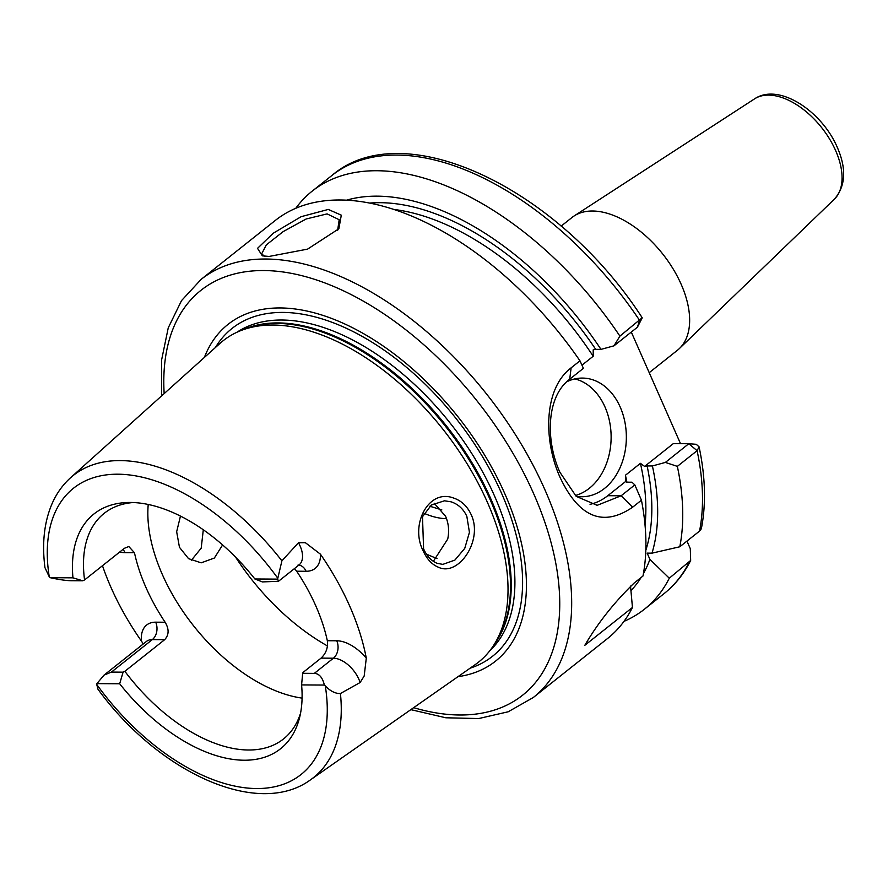 <?xml version="1.0" encoding="UTF-8"?>
<svg xmlns="http://www.w3.org/2000/svg" width="888" height="888" viewBox="0 0 888 888"><rect width="100%" height="100%" fill="white"/><g stroke="black" fill="none" stroke-linecap="round" stroke-linejoin="round"><path stroke-width="1.33" d="M450.971 501.798L444.477 500.799L431.401 504.995L422.499 516.716L423.587 548.828C426.884 556.243 431.49 561.094 437.396 563.392L442.846 564.368L454.889 560.095L464.735 548.407L469.441 532.334L466.844 516.361C463.392 508.935 458.108 504.084 450.971 501.798M423.132 550.804C409.823 525.052 428.338 488.5 453.424 497.979C461.327 500.61 467.232 506.138 471.14 514.563C483.494 540.259 458.596 576.623 438.772 567.388C432.145 564.779 426.928 559.251 423.132 550.804M203.308 529.77L201.199 548.162L191.309 560.339M337.629 230.392L339.183 219.725L327.106 213.897L306.149 218.992L283.25 231.557L266.333 244.866L261.627 253.935L264.635 256.21M269.097 256.443L262.36 255.855L257.531 248.351L273.26 233.211L301.11 216.694L328.271 209.435L341.303 215.162L338.861 228.771L307.559 249.128L269.097 256.443M298.002 565.057L299.034 564.968A24.409 13.919 -128.5 0 0 300.089 545.954A24.409 13.919 -128.5 0 0 298.468 542.735L305.372 542.69L320.424 554.179A195.071 111.233 51.5 0 1 349.75 606.204A195.071 111.233 51.5 0 1 366.289 658.152L364.18 676.023L360.117 682.517A24.409 13.919 -128.5 0 0 358.896 679.298A24.409 13.919 -128.5 0 0 333.4 658.208A12.71 9.491 90.4 0 0 336.752 640.781A37.13 21.168 51.5 0 1 366.289 658.152M298.468 542.735L281.907 560.839L277.811 578.277A24.409 13.919 51.5 0 1 277.655 579.12L278.51 581.263L262.382 581.929L254.867 578.976L277.655 579.12M314.319 673.37L333.4 658.208L321.056 658.13L303.063 672.427L302.675 673.293L314.319 673.37C319.192 673.604 322.544 677.511 324.375 685.059A24.409 13.919 51.5 0 1 325.286 685.913C330.369 691.164 335.42 693.706 340.426 693.528L360.117 682.517M576.079 496.237A59.33 44.3 90.4 0 0 581.684 496.747A59.33 44.3 90.4 0 0 620.423 466.866A59.33 44.3 90.4 0 0 620.224 407.093A59.33 44.3 90.4 0 0 582.428 378.077A59.33 44.3 90.4 0 0 566.699 381.829M575.313 495.504A59.33 44.3 90.4 0 0 604.994 406.993A59.33 44.3 90.4 0 0 574.814 378.91M579.975 360.817L583.405 368.32L569.708 379.209C545.776 397.136 545.854 441.358 559.862 472.194L576.234 496.381L597.169 505.316L621.123 495.781L634.831 484.904L641.447 500.199L632.6 507.226C603.13 527.339 578.965 517.415 560.084 477.433C543.323 440.315 543.578 388.633 571.128 367.843L579.975 360.817A267.011 152.248 -128.5 0 0 275.391 220.368L201.121 279.376A267.011 152.248 51.5 0 1 544.821 489.566A267.011 152.248 51.5 0 1 533.288 697.513L607.559 638.505A267.011 152.248 -128.5 0 0 632.456 607.47L630.524 586.08M434.21 503.263L445.543 516.217C448.651 523.343 449.384 530.957 447.73 539.06L433.344 561.316M180.475 516.072L176.657 531.734L179.454 547.286L188.534 558.641L201.165 562.837L214.374 558.03L222.611 544.921M446.52 518.67A80.531 45.921 51.5 0 1 424.109 513.331M429.814 506.238L441.836 509.901M320.424 554.179A37.13 21.168 51.5 0 1 306.094 571.273L296.67 571.217A144.1 82.162 51.5 0 1 315.851 605.993A144.1 82.162 51.5 0 1 327.328 640.725L336.752 640.781M321.056 658.13C326.096 653.368 328.183 647.574 327.328 640.725M143.279 643.944L141.492 641.169A37.13 21.168 51.5 0 1 155.689 622.177L165.124 622.233C169.22 629.081 169.064 634.898 164.668 639.682L124.864 671.295A144.1 82.162 -128.5 0 0 283.45 739.005A144.1 82.162 -128.5 0 0 300.544 713.219M165.124 622.233A144.1 82.162 51.5 0 1 145.943 587.456A144.1 82.162 51.5 0 1 134.465 552.725L125.03 552.669A37.13 21.168 51.5 0 1 119.758 551.981M148.229 504.451A144.1 82.162 -128.5 0 0 162.315 574.447A144.1 82.162 -128.5 0 0 302.075 698.112M561.149 226.118L572.016 217.482A84.76 48.329 51.5 0 1 574.159 215.939A84.76 48.329 51.5 0 1 681.129 284.216A84.76 48.329 51.5 0 1 679.453 348.485A84.76 48.329 51.5 0 1 677.466 350.227L649.217 372.671M204.384 357.431A215.04 122.622 51.5 0 1 343.723 323.487A215.04 122.622 51.5 0 1 504.795 493.673A215.04 122.622 51.5 0 1 457.986 676.667M134.465 552.725L128.804 546.52L124.376 548.307L84.571 579.931L82.773 580.785L71.14 580.719C66.067 580.63 59.074 579.62 50.172 577.688A24.409 13.919 51.5 0 1 49.262 576.834L44.955 567.643C41.847 543.345 44.211 522.033 52.059 503.707C56.521 493.506 62.682 484.87 70.518 477.788L220.058 343.345A205.261 117.038 51.5 0 1 242.446 329.981A205.261 117.038 51.5 0 1 487.39 502.297A205.261 117.038 51.5 0 1 493.34 645.809A205.261 117.038 51.5 0 1 475.258 664.59L310.467 779.853A193.007 110.057 51.5 0 0 340.426 693.528M141.492 641.169A196.77 112.199 51.5 0 1 110.9 587.234A196.77 112.199 51.5 0 1 102.475 565.7M645.032 525.163A233.1 132.923 -128.5 0 0 640.426 463.336L644.621 466.422L647.119 465.934A237.34 135.331 51.5 0 1 645.809 550.338M634.831 484.904L631.956 482.206L626.673 482.173L625.296 481.063M590.043 504.329A67.81 50.627 90.4 0 0 607.758 495.704L625.43 481.662L625.43 475.247A233.1 132.923 51.5 0 1 626.895 482.173M640.426 463.336L625.43 475.247M324.375 685.059L301.587 684.914A149.972 85.514 51.5 0 1 299.578 717.648A149.972 85.514 51.5 0 1 119.68 683.771L96.892 683.627L104.074 675.091L111.433 672.083L123.077 672.16L119.68 683.771M310.467 779.853C257.842 818.492 158.308 772.127 98.002 689.277L96.737 684.47A24.409 13.919 51.5 0 1 96.892 683.627M123.077 672.16L124.864 671.295M301.587 684.914L302.675 673.293M641.447 500.199A267.011 152.248 -128.5 0 1 642.968 576.023L634.121 583.061C614.33 602.231 597.89 622.988 584.837 645.299L632.456 607.47M665.39 462.415L688.788 443.723L696.236 444.3L699.078 446.842C705.427 476.834 706.182 504.151 701.331 528.782L699.555 531.08L679.797 546.775A267.011 152.248 -128.5 0 0 677.344 466.378L665.39 462.415L652.403 465.967L647.119 465.934M679.797 546.775L652.003 553.157A244.944 139.671 -128.5 0 0 652.403 465.967M699.078 446.842L697.102 450.693L677.344 466.378M581.984 365.168L593.195 356.255A233.1 132.923 -128.5 0 0 394.272 209.501M652.003 553.157L647.163 553.124L649.916 559.373L669.286 578.21L690.664 560.439L690.287 548.651L686.946 541.092M630.957 590.687A244.944 139.671 -128.5 0 0 641.092 577.522M643.434 573.559A244.944 139.671 -128.5 0 0 649.916 559.373M623.975 621.367A267.011 152.248 -128.5 0 0 644.388 609.246A267.011 152.248 -128.5 0 0 669.286 578.21M369.93 203.052A237.34 135.331 51.5 0 1 595.704 349.35L600.976 349.384L613.974 345.832L619.902 336.13A267.011 152.248 -128.5 0 0 312.221 191.109A267.011 152.248 -128.5 0 0 295.804 208.247M619.902 336.13L642.191 317.738C558.774 188.789 403.951 113.731 331.979 175.424A267.011 152.248 -128.5 0 1 639.649 320.446L637.373 327.239L613.974 345.832M600.976 349.384A244.944 139.671 -128.5 0 0 346.764 200.111M631.301 332.068L680.53 443.678M595.704 349.35L593.206 349.839L593.195 356.255M50.172 577.688L72.96 577.833A149.972 85.514 51.5 0 1 128.638 502.475A149.972 85.514 51.5 0 1 254.867 578.976M133.167 502.53A144.1 82.162 -128.5 0 0 104.185 513.342A144.1 82.162 -128.5 0 0 84.571 579.931M296.67 571.217L294.472 568.598M72.96 577.833L82.773 580.785M644.621 466.422L673.304 443.634L688.799 443.723L697.102 450.693A267.011 152.248 -128.5 0 1 699.555 531.08M835.608 150.527A64.191 36.597 -128.5 0 0 754.611 98.834C779.065 82.351 822.044 111.433 837.317 147.408C846.664 168.853 845.676 186.125 834.343 199.201A64.191 36.597 -128.5 0 0 835.608 150.527M235.598 557.153A169.53 96.67 -128.5 0 0 327.472 645.942M426.429 554.079A133.5 76.124 -128.5 0 0 437.04 558.452M413.664 707.669A258.53 147.419 -128.5 0 0 533.732 493.861A258.53 147.419 -128.5 0 0 305.306 276.579A258.53 147.419 -128.5 0 0 164.158 393.595M215.407 347.53A209.357 119.381 51.5 0 1 353.813 331.923A209.357 119.381 51.5 0 1 501.531 493.24A209.357 119.381 51.5 0 1 470.129 668.176M236.907 332.267A203.563 116.073 51.5 0 1 494.438 495.793A203.563 116.073 51.5 0 1 489.854 650.682M243.201 329.703A203.563 116.073 51.5 0 1 490.764 498.712A203.563 116.073 51.5 0 1 493.772 645.143M242.446 329.981L246.897 328.349A203.741 116.173 51.5 0 1 490.032 499.389A203.741 116.173 51.5 0 1 495.937 641.835L493.34 645.809M70.518 477.788A193.007 110.057 51.5 0 1 281.907 560.839M96.737 684.47A182.85 104.262 -128.5 0 0 256.599 788.544A182.85 104.262 -128.5 0 0 325.286 685.913M644.388 609.246L664.135 593.561A267.011 152.248 -128.5 0 0 689.033 562.515M277.811 578.277A182.85 104.262 -128.5 0 0 117.949 474.203A182.85 104.262 -128.5 0 0 49.262 576.834M632.6 507.226L621.123 495.781L607.758 495.704M569.708 379.209L571.128 367.843M164.668 639.682L152.325 639.604L111.433 672.083M155.689 622.177A12.71 9.491 90.4 0 1 152.325 639.604A24.409 13.919 -128.5 0 0 146.398 641.469L104.074 675.091M298.856 565.112A12.71 9.491 -89.6 0 1 306.094 571.273M122.977 549.417A12.71 9.491 -89.6 0 1 125.03 552.669M299.034 564.968L278.51 581.263M201.121 279.376L181.529 300.61L168.254 327.827L161.605 359.94L161.605 395.893M754.611 98.834L574.159 215.939M312.221 191.109L331.979 175.424M664.135 593.561C675.18 584.748 684.026 573.715 690.664 560.439M834.343 199.201L679.453 348.485M410.844 709.645L445.865 717.782L478.654 718.559L508.169 711.788L533.288 697.513M637.418 327.195L642.146 318.037"/></g></svg>
